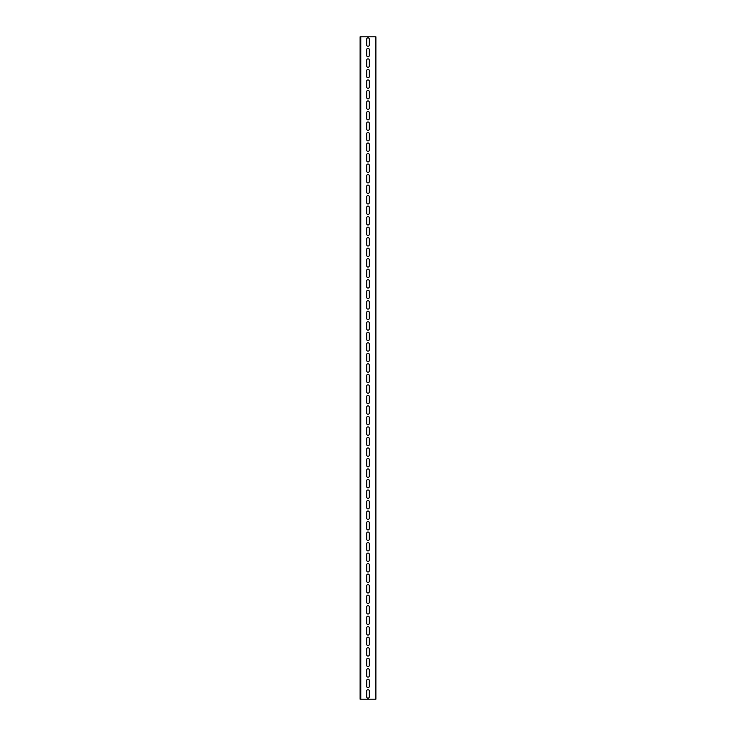 <?xml version="1.0" encoding="UTF-8"?>
<svg xmlns="http://www.w3.org/2000/svg" width="736" height="736" viewBox="0 0 736 736"><rect width="100%" height="100%" fill="white"/><g stroke="black" fill="none" stroke-linecap="round" stroke-linejoin="round"><path stroke-width="1.1" d="M360.769 699.2L375.884 699.2L375.884 36.8L360.769 36.8L360.769 699.2L360.116 699.2L360.116 36.8L360.769 36.8M366.684 39.164A1.316 1.316 0 0 1 368 37.849A1.316 1.316 0 0 1 369.316 39.164L369.316 44.951A1.316 1.316 0 0 1 368 46.267A1.316 1.316 0 0 1 366.684 44.951L366.684 39.164M366.684 60.196A1.316 1.316 0 0 1 368 58.88A1.316 1.316 0 0 1 369.316 60.196L369.316 65.973A1.316 1.316 0 0 1 368 67.289A1.316 1.316 0 0 1 366.684 65.973L366.684 60.196M366.684 81.227A1.316 1.316 0 0 1 368 79.911A1.316 1.316 0 0 1 369.316 81.227L369.316 87.004A1.316 1.316 0 0 1 368 88.32A1.316 1.316 0 0 1 366.684 87.004L366.684 81.227M366.684 102.249A1.316 1.316 0 0 1 368 100.933A1.316 1.316 0 0 1 369.316 102.249L369.316 108.036A1.316 1.316 0 0 1 368 109.351A1.316 1.316 0 0 1 366.684 108.036L366.684 102.249M366.684 123.28A1.316 1.316 0 0 1 368 121.964A1.316 1.316 0 0 1 369.316 123.28L369.316 129.067A1.316 1.316 0 0 1 368 130.373A1.316 1.316 0 0 1 366.684 129.067L366.684 123.28M366.684 144.311A1.316 1.316 0 0 1 368 142.996A1.316 1.316 0 0 1 369.316 144.311L369.316 150.089A1.316 1.316 0 0 1 368 151.404A1.316 1.316 0 0 1 366.684 150.089L366.684 144.311M366.684 165.333A1.316 1.316 0 0 1 368 164.027A1.316 1.316 0 0 1 369.316 165.333L369.316 171.12A1.316 1.316 0 0 1 368 172.436A1.316 1.316 0 0 1 366.684 171.12L366.684 165.333M366.684 186.364A1.316 1.316 0 0 1 368 185.049A1.316 1.316 0 0 1 369.316 186.364L369.316 192.151A1.316 1.316 0 0 1 368 193.467A1.316 1.316 0 0 1 366.684 192.151L366.684 186.364M366.684 207.396A1.316 1.316 0 0 1 368 206.08A1.316 1.316 0 0 1 369.316 207.396L369.316 213.173A1.316 1.316 0 0 1 368 214.489A1.316 1.316 0 0 1 366.684 213.173L366.684 207.396M366.684 228.427A1.316 1.316 0 0 1 368 227.111A1.316 1.316 0 0 1 369.316 228.427L369.316 234.204A1.316 1.316 0 0 1 368 235.52A1.316 1.316 0 0 1 366.684 234.204L366.684 228.427M366.684 249.449A1.316 1.316 0 0 1 368 248.133A1.316 1.316 0 0 1 369.316 249.449L369.316 255.236A1.316 1.316 0 0 1 368 256.551A1.316 1.316 0 0 1 366.684 255.236L366.684 249.449M366.684 270.48A1.316 1.316 0 0 1 368 269.164A1.316 1.316 0 0 1 369.316 270.48L369.316 276.267A1.316 1.316 0 0 1 368 277.573A1.316 1.316 0 0 1 366.684 276.267L366.684 270.48M366.684 291.511A1.316 1.316 0 0 1 368 290.196A1.316 1.316 0 0 1 369.316 291.511L369.316 297.289A1.316 1.316 0 0 1 368 298.604A1.316 1.316 0 0 1 366.684 297.289L366.684 291.511M366.684 312.533A1.316 1.316 0 0 1 368 311.227A1.316 1.316 0 0 1 369.316 312.533L369.316 318.32A1.316 1.316 0 0 1 368 319.636A1.316 1.316 0 0 1 366.684 318.32L366.684 312.533M366.684 333.564A1.316 1.316 0 0 1 368 332.249A1.316 1.316 0 0 1 369.316 333.564L369.316 339.351A1.316 1.316 0 0 1 368 340.667A1.316 1.316 0 0 1 366.684 339.351L366.684 333.564M366.684 354.596A1.316 1.316 0 0 1 368 353.28A1.316 1.316 0 0 1 369.316 354.596L369.316 360.373A1.316 1.316 0 0 1 368 361.689A1.316 1.316 0 0 1 366.684 360.373L366.684 354.596M366.684 375.627A1.316 1.316 0 0 1 368 374.311A1.316 1.316 0 0 1 369.316 375.627L369.316 381.404A1.316 1.316 0 0 1 368 382.72A1.316 1.316 0 0 1 366.684 381.404L366.684 375.627M366.684 396.649A1.316 1.316 0 0 1 368 395.333A1.316 1.316 0 0 1 369.316 396.649L369.316 402.436A1.316 1.316 0 0 1 368 403.751A1.316 1.316 0 0 1 366.684 402.436L366.684 396.649M366.684 417.68A1.316 1.316 0 0 1 368 416.364A1.316 1.316 0 0 1 369.316 417.68L369.316 423.467A1.316 1.316 0 0 1 368 424.773A1.316 1.316 0 0 1 366.684 423.467L366.684 417.68M366.684 438.711A1.316 1.316 0 0 1 368 437.396A1.316 1.316 0 0 1 369.316 438.711L369.316 444.489A1.316 1.316 0 0 1 368 445.804A1.316 1.316 0 0 1 366.684 444.489L366.684 438.711M366.684 459.733A1.316 1.316 0 0 1 368 458.427A1.316 1.316 0 0 1 369.316 459.733L369.316 465.52A1.316 1.316 0 0 1 368 466.836A1.316 1.316 0 0 1 366.684 465.52L366.684 459.733M366.684 480.764A1.316 1.316 0 0 1 368 479.449A1.316 1.316 0 0 1 369.316 480.764L369.316 486.551A1.316 1.316 0 0 1 368 487.867A1.316 1.316 0 0 1 366.684 486.551L366.684 480.764M366.684 501.796A1.316 1.316 0 0 1 368 500.48A1.316 1.316 0 0 1 369.316 501.796L369.316 507.573A1.316 1.316 0 0 1 368 508.889A1.316 1.316 0 0 1 366.684 507.573L366.684 501.796M366.684 522.827A1.316 1.316 0 0 1 368 521.511A1.316 1.316 0 0 1 369.316 522.827L369.316 528.604A1.316 1.316 0 0 1 368 529.92A1.316 1.316 0 0 1 366.684 528.604L366.684 522.827M366.684 543.849A1.316 1.316 0 0 1 368 542.533A1.316 1.316 0 0 1 369.316 543.849L369.316 549.636A1.316 1.316 0 0 1 368 550.951A1.316 1.316 0 0 1 366.684 549.636L366.684 543.849M366.684 564.88A1.316 1.316 0 0 1 368 563.564A1.316 1.316 0 0 1 369.316 564.88L369.316 570.667A1.316 1.316 0 0 1 368 571.973A1.316 1.316 0 0 1 366.684 570.667L366.684 564.88M366.684 585.911A1.316 1.316 0 0 1 368 584.596A1.316 1.316 0 0 1 369.316 585.911L369.316 591.689A1.316 1.316 0 0 1 368 593.004A1.316 1.316 0 0 1 366.684 591.689L366.684 585.911M366.684 606.933A1.316 1.316 0 0 1 368 605.627A1.316 1.316 0 0 1 369.316 606.933L369.316 612.72A1.316 1.316 0 0 1 368 614.036A1.316 1.316 0 0 1 366.684 612.72L366.684 606.933M366.684 627.964A1.316 1.316 0 0 1 368 626.649A1.316 1.316 0 0 1 369.316 627.964L369.316 633.751A1.316 1.316 0 0 1 368 635.067A1.316 1.316 0 0 1 366.684 633.751L366.684 627.964M366.684 648.996A1.316 1.316 0 0 1 368 647.68A1.316 1.316 0 0 1 369.316 648.996L369.316 654.773A1.316 1.316 0 0 1 368 656.089A1.316 1.316 0 0 1 366.684 654.773L366.684 648.996M366.684 670.027A1.316 1.316 0 0 1 368 668.711A1.316 1.316 0 0 1 369.316 670.027L369.316 675.804A1.316 1.316 0 0 1 368 677.12A1.316 1.316 0 0 1 366.684 675.804L366.684 670.027M366.684 691.049A1.316 1.316 0 0 1 368 689.733A1.316 1.316 0 0 1 369.316 691.049L369.316 696.836A1.316 1.316 0 0 1 368 698.151A1.316 1.316 0 0 1 366.684 696.836L366.684 691.049M366.684 680.533A1.316 1.316 0 0 1 368 679.227A1.316 1.316 0 0 1 369.316 680.533L369.316 686.32A1.316 1.316 0 0 1 368 687.636A1.316 1.316 0 0 1 366.684 686.32L366.684 680.533M366.684 659.511A1.316 1.316 0 0 1 368 658.196A1.316 1.316 0 0 1 369.316 659.511L369.316 665.289A1.316 1.316 0 0 1 368 666.604A1.316 1.316 0 0 1 366.684 665.289L366.684 659.511M366.684 638.48A1.316 1.316 0 0 1 368 637.164A1.316 1.316 0 0 1 369.316 638.48L369.316 644.267A1.316 1.316 0 0 1 368 645.573A1.316 1.316 0 0 1 366.684 644.267L366.684 638.48M366.684 617.449A1.316 1.316 0 0 1 368 616.133A1.316 1.316 0 0 1 369.316 617.449L369.316 623.236A1.316 1.316 0 0 1 368 624.551A1.316 1.316 0 0 1 366.684 623.236L366.684 617.449M366.684 596.427A1.316 1.316 0 0 1 368 595.111A1.316 1.316 0 0 1 369.316 596.427L369.316 602.204A1.316 1.316 0 0 1 368 603.52A1.316 1.316 0 0 1 366.684 602.204L366.684 596.427M366.684 575.396A1.316 1.316 0 0 1 368 574.08A1.316 1.316 0 0 1 369.316 575.396L369.316 581.173A1.316 1.316 0 0 1 368 582.489A1.316 1.316 0 0 1 366.684 581.173L366.684 575.396M366.684 554.364A1.316 1.316 0 0 1 368 553.049A1.316 1.316 0 0 1 369.316 554.364L369.316 560.151A1.316 1.316 0 0 1 368 561.467A1.316 1.316 0 0 1 366.684 560.151L366.684 554.364M366.684 533.333A1.316 1.316 0 0 1 368 532.027A1.316 1.316 0 0 1 369.316 533.333L369.316 539.12A1.316 1.316 0 0 1 368 540.436A1.316 1.316 0 0 1 366.684 539.12L366.684 533.333M366.684 512.311A1.316 1.316 0 0 1 368 510.996A1.316 1.316 0 0 1 369.316 512.311L369.316 518.089A1.316 1.316 0 0 1 368 519.404A1.316 1.316 0 0 1 366.684 518.089L366.684 512.311M366.684 491.28A1.316 1.316 0 0 1 368 489.964A1.316 1.316 0 0 1 369.316 491.28L369.316 497.067A1.316 1.316 0 0 1 368 498.373A1.316 1.316 0 0 1 366.684 497.067L366.684 491.28M366.684 470.249A1.316 1.316 0 0 1 368 468.933A1.316 1.316 0 0 1 369.316 470.249L369.316 476.036A1.316 1.316 0 0 1 368 477.351A1.316 1.316 0 0 1 366.684 476.036L366.684 470.249M366.684 449.227A1.316 1.316 0 0 1 368 447.911A1.316 1.316 0 0 1 369.316 449.227L369.316 455.004A1.316 1.316 0 0 1 368 456.32A1.316 1.316 0 0 1 366.684 455.004L366.684 449.227M366.684 428.196A1.316 1.316 0 0 1 368 426.88A1.316 1.316 0 0 1 369.316 428.196L369.316 433.973A1.316 1.316 0 0 1 368 435.289A1.316 1.316 0 0 1 366.684 433.973L366.684 428.196M366.684 407.164A1.316 1.316 0 0 1 368 405.849A1.316 1.316 0 0 1 369.316 407.164L369.316 412.951A1.316 1.316 0 0 1 368 414.267A1.316 1.316 0 0 1 366.684 412.951L366.684 407.164M366.684 386.133A1.316 1.316 0 0 1 368 384.827A1.316 1.316 0 0 1 369.316 386.133L369.316 391.92A1.316 1.316 0 0 1 368 393.236A1.316 1.316 0 0 1 366.684 391.92L366.684 386.133M366.684 365.111A1.316 1.316 0 0 1 368 363.796A1.316 1.316 0 0 1 369.316 365.111L369.316 370.889A1.316 1.316 0 0 1 368 372.204A1.316 1.316 0 0 1 366.684 370.889L366.684 365.111M366.684 344.08A1.316 1.316 0 0 1 368 342.764A1.316 1.316 0 0 1 369.316 344.08L369.316 349.867A1.316 1.316 0 0 1 368 351.173A1.316 1.316 0 0 1 366.684 349.867L366.684 344.08M366.684 323.049A1.316 1.316 0 0 1 368 321.733A1.316 1.316 0 0 1 369.316 323.049L369.316 328.836A1.316 1.316 0 0 1 368 330.151A1.316 1.316 0 0 1 366.684 328.836L366.684 323.049M366.684 302.027A1.316 1.316 0 0 1 368 300.711A1.316 1.316 0 0 1 369.316 302.027L369.316 307.804A1.316 1.316 0 0 1 368 309.12A1.316 1.316 0 0 1 366.684 307.804L366.684 302.027M366.684 280.996A1.316 1.316 0 0 1 368 279.68A1.316 1.316 0 0 1 369.316 280.996L369.316 286.773A1.316 1.316 0 0 1 368 288.089A1.316 1.316 0 0 1 366.684 286.773L366.684 280.996M366.684 259.964A1.316 1.316 0 0 1 368 258.649A1.316 1.316 0 0 1 369.316 259.964L369.316 265.751A1.316 1.316 0 0 1 368 267.067A1.316 1.316 0 0 1 366.684 265.751L366.684 259.964M366.684 238.933A1.316 1.316 0 0 1 368 237.627A1.316 1.316 0 0 1 369.316 238.933L369.316 244.72A1.316 1.316 0 0 1 368 246.036A1.316 1.316 0 0 1 366.684 244.72L366.684 238.933M366.684 217.911A1.316 1.316 0 0 1 368 216.596A1.316 1.316 0 0 1 369.316 217.911L369.316 223.689A1.316 1.316 0 0 1 368 225.004A1.316 1.316 0 0 1 366.684 223.689L366.684 217.911M366.684 196.88A1.316 1.316 0 0 1 368 195.564A1.316 1.316 0 0 1 369.316 196.88L369.316 202.667A1.316 1.316 0 0 1 368 203.973A1.316 1.316 0 0 1 366.684 202.667L366.684 196.88M366.684 175.849A1.316 1.316 0 0 1 368 174.533A1.316 1.316 0 0 1 369.316 175.849L369.316 181.636A1.316 1.316 0 0 1 368 182.951A1.316 1.316 0 0 1 366.684 181.636L366.684 175.849M366.684 154.827A1.316 1.316 0 0 1 368 153.511A1.316 1.316 0 0 1 369.316 154.827L369.316 160.604A1.316 1.316 0 0 1 368 161.92A1.316 1.316 0 0 1 366.684 160.604L366.684 154.827M366.684 133.796A1.316 1.316 0 0 1 368 132.48A1.316 1.316 0 0 1 369.316 133.796L369.316 139.573A1.316 1.316 0 0 1 368 140.889A1.316 1.316 0 0 1 366.684 139.573L366.684 133.796M366.684 112.764A1.316 1.316 0 0 1 368 111.449A1.316 1.316 0 0 1 369.316 112.764L369.316 118.551A1.316 1.316 0 0 1 368 119.867A1.316 1.316 0 0 1 366.684 118.551L366.684 112.764M366.684 91.733A1.316 1.316 0 0 1 368 90.427A1.316 1.316 0 0 1 369.316 91.733L369.316 97.52A1.316 1.316 0 0 1 368 98.836A1.316 1.316 0 0 1 366.684 97.52L366.684 91.733M366.684 70.711A1.316 1.316 0 0 1 368 69.396A1.316 1.316 0 0 1 369.316 70.711L369.316 76.489A1.316 1.316 0 0 1 368 77.804A1.316 1.316 0 0 1 366.684 76.489L366.684 70.711M366.684 49.68A1.316 1.316 0 0 1 368 48.364A1.316 1.316 0 0 1 369.316 49.68L369.316 55.467A1.316 1.316 0 0 1 368 56.773A1.316 1.316 0 0 1 366.684 55.467L366.684 49.68"/></g></svg>
